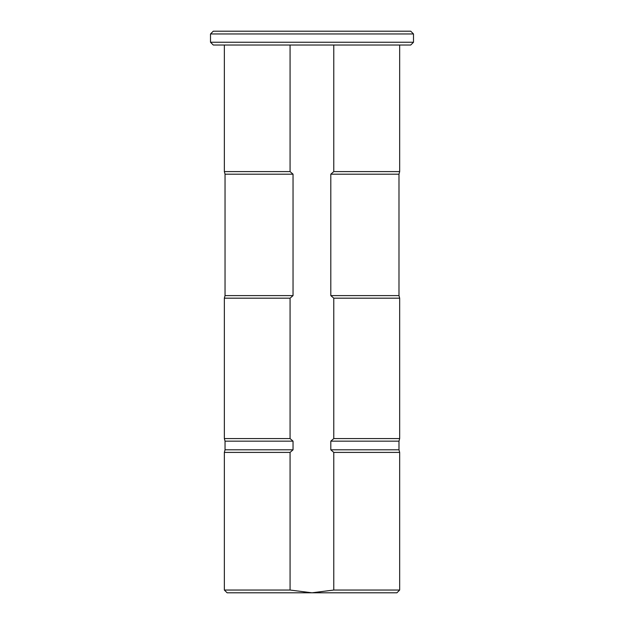 <?xml version="1.0" encoding="UTF-8"?>
<svg xmlns="http://www.w3.org/2000/svg" width="624" height="624" viewBox="0 0 624 624"><rect width="100%" height="100%" fill="white"/><g stroke="black" fill="none" stroke-linecap="round" stroke-linejoin="round"><path stroke-width="0.94" d="M333.778 590.039L399.672 590.039L399.672 452.4L333.778 452.4L333.778 590.039L311.922 592.8L227.12 592.8L224.351 590.039L224.351 452.4L290.074 452.4L293.038 449.818L293.038 441.16L290.074 438.578L290.074 298.178L293.038 295.604L293.038 174.182L290.074 171.6L290.074 45.022M333.778 45.022L333.778 171.6L330.806 174.182L330.806 295.604L333.778 298.178L333.778 438.578L330.806 441.16L330.806 449.818L398.986 449.818L399.672 452.4M330.806 449.818L333.778 452.4M330.806 441.16L398.986 441.16L399.672 438.578L399.672 298.178L333.778 298.178M293.038 449.818L225.038 449.818L224.351 452.4L225.038 449.818L225.038 441.16L224.351 438.578L225.038 441.16L293.038 441.16M333.778 438.578L399.672 438.578M330.806 295.604L398.986 295.604L399.672 298.178M330.806 174.182L398.986 174.182L399.672 171.6L399.672 45.022M290.074 438.578L224.351 438.578L224.351 298.178L225.038 295.604L225.038 174.182L224.351 171.6L225.038 174.182L293.038 174.182M333.778 171.6L399.672 171.6M399.672 590.039L396.911 592.8L311.922 592.8L290.074 590.039L290.074 452.4M227.12 592.8L224.351 590.039L290.074 590.039M293.038 295.604L225.038 295.604L224.351 298.178L290.074 298.178M224.351 45.022L224.351 171.6L290.074 171.6M213.275 45.022L210.506 42.253L413.494 42.253L410.732 45.022L213.275 45.022L210.506 42.253L210.506 33.961L213.275 31.2L410.732 31.2L413.494 33.961L210.506 33.961L213.275 31.2M398.986 449.818L398.986 441.16M398.986 295.604L398.986 174.182M413.494 42.253L413.494 33.961"/></g></svg>
